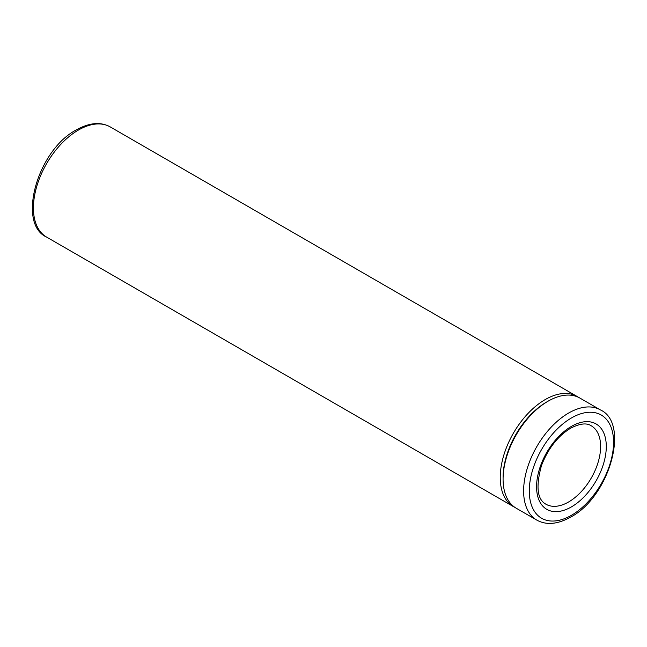 <?xml version="1.0" encoding="UTF-8"?>
<svg xmlns="http://www.w3.org/2000/svg" width="647" height="647" viewBox="0 0 647 647"><rect width="100%" height="100%" fill="white"/><g stroke="black" fill="none" stroke-linecap="round" stroke-linejoin="round"><path stroke-width="0.97" d="M546.634 402.022L548.049 401.205L546.634 402.022A61.611 35.569 120 0 0 503.075 477.478L503.075 479.112A63.616 36.725 120 0 0 516.249 508.235L536.792 520.099A63.616 36.725 -60 0 1 527.038 469.124A63.616 36.725 -60 0 1 568.592 413.061A63.616 36.725 -60 0 1 600.4 409.915L579.858 398.051A63.616 36.725 120 0 0 548.049 401.205L548.049 401.205A63.616 36.725 120 0 0 503.075 479.112M578.41 397.29A63.616 36.725 120 0 0 577.027 396.417A63.616 36.725 120 0 0 545.219 399.571A63.616 36.725 120 0 0 503.665 455.625A63.616 36.725 120 0 0 513.411 506.601A63.616 36.725 120 0 0 514.858 507.361M571.43 417.97A59.605 34.412 120 0 0 529.278 490.976A59.605 34.412 120 0 0 571.43 515.311A59.605 34.412 120 0 0 613.574 442.305A59.605 34.412 120 0 0 571.43 417.97M78.408 130.055A63.616 36.725 120 0 0 36.847 186.11A63.616 36.725 120 0 0 46.6 237.085C16.757 223.822 37.364 150.144 76.403 129.853C89.399 122.631 100.673 121.644 110.208 126.901A63.616 36.725 120 0 0 78.408 130.055M571.43 506.892A49.293 28.46 -60 0 1 536.573 486.762A49.293 28.46 -60 0 1 571.43 426.389A49.293 28.46 -60 0 1 606.288 446.519A49.293 28.46 -60 0 1 571.43 506.892M545.955 504.223A45.29 26.147 120 0 0 568.592 501.983A45.29 26.147 120 0 0 598.184 462.071A45.29 26.147 120 0 0 591.237 425.783C586.651 422.701 579.769 423.51 570.597 428.225C557.835 436.078 548.138 448.5 541.499 465.492C535.7 486.544 537.18 499.452 545.955 504.223M536.792 520.099C546.327 525.356 557.593 524.369 570.597 517.147C609.636 496.856 630.243 423.178 600.4 409.915M513.411 506.601L46.6 237.085M577.027 396.417L110.208 126.901"/></g></svg>
